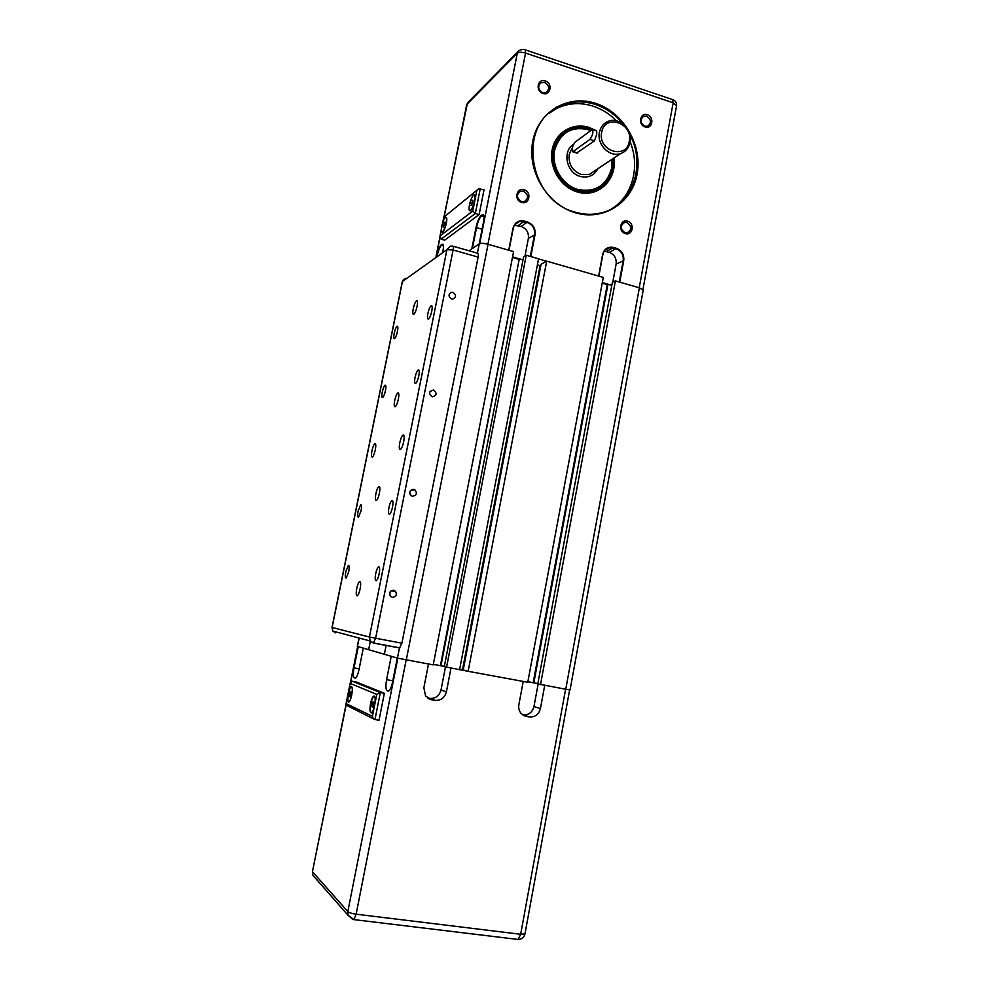 <?xml version="1.0" encoding="UTF-8"?>
<svg xmlns="http://www.w3.org/2000/svg" width="989" height="989" viewBox="0 0 989 989"><rect width="100%" height="100%" fill="white"/><g stroke="black" fill="none" stroke-linecap="round" stroke-linejoin="round"><path stroke-width="1.48" d="M358.995 638.016L357.313 646.361L368.65 649.686L370.356 641.181L368.65 649.686L397.442 658.105L433.207 664.892L513.588 251.602L488.059 244.258L406.281 659.935M386.13 645.335L384.35 654.285L386.13 645.335M565.757 689.246L570.06 689.914L643.209 290.173L639.376 287.799L565.757 689.246L537.793 683.894L612.376 282.273L615.393 280.901L540.513 684.611M527.866 681.705L537.843 683.597L527.854 681.767M468.143 671.308L527.767 682.262L603.29 277.415L546.707 261.133L468.143 671.308L463.211 669.949L541.094 264.261L546.707 261.133M459.675 669.145L463.235 669.862M446.546 667.34L526.235 255.249L523.614 256.781L444.284 666.697L468.02 671.271M433.318 664.311L444.333 666.388L433.306 664.373M469.046 250.773L479.245 243.863C480.988 243.071 483.93 243.207 488.059 244.258M512.438 257.461L519.188 259.402L440.426 665.622M519.188 259.402L440.958 665.77M519.806 259.031L523.008 259.959M526.235 255.249L538.572 258.797L459.564 669.726M537.41 264.854L540.093 265.621L462.506 669.664M540.093 265.621L540.921 265.163M602.214 283.163L607.271 284.609L533.182 682.682M607.271 284.609L607.975 284.288L533.825 682.855M607.975 284.288L611.795 285.376M615.393 280.901L639.376 287.799M370.566 703.55C371.444 699.483 372.482 697.01 373.681 696.132C375.288 696.083 375.597 699.161 374.608 705.355C373.731 709.434 372.692 711.907 371.493 712.785C369.874 712.822 369.565 709.743 370.566 703.55M374.275 696.095L374.003 696.182C372.804 697.06 371.765 699.532 370.887 703.599C369.997 708.68 370.109 711.771 371.221 712.884M350.205 683.424L376.772 694.414L372.42 716.32L346.15 703.649L348.177 693.524C349.018 689.667 349.97 687.33 351.046 686.539C352.43 686.539 352.653 689.395 351.701 695.106C350.86 698.976 349.908 701.312 348.833 702.103C347.448 702.091 347.226 699.223 348.177 693.524L350.242 682.88L352.393 681.285L356.139 681.94L384.362 693.277L380.32 692.56L352.393 681.285M351.552 686.527L351.355 686.589C350.279 687.38 349.315 689.716 348.474 693.586C347.646 698.283 347.695 701.152 348.635 702.178M538.152 683.992L533.961 706.566C532.317 712.439 528.658 715.183 523.02 714.812L522.476 714.713M544.716 685.377L540.427 708.569L533.961 706.566M523.02 714.812L529.35 716.914L526.272 716.382L521.339 713.687C519.138 711.19 518.31 708.211 518.866 704.737L523.218 681.433M445.458 667.031L441.02 690.013C439.264 696.009 435.444 698.79 429.535 698.395L427.607 698.049M450.984 668.156L446.41 691.843L441.02 690.013M429.535 698.395L434.789 700.336L431.563 699.767L425.591 696.009L423.848 687.825L428.484 664.015M388.269 691.113L388.689 691.002C390.21 689.914 391.508 686.861 392.596 681.841L397.294 658.068M387.985 691.064L388.677 691.002M392.806 680.778L386.6 679.678C385.537 685.822 385.722 689.518 387.132 690.73M355.199 678.194L355.508 678.108C356.806 677.168 357.969 674.362 358.982 669.701L363.297 648.129M359.155 668.836L354.025 667.909C353.036 673.497 353.122 676.822 354.285 677.873M354.025 667.909L358.29 646.658M386.6 679.678L391.224 656.288M529.35 716.914C535.061 717.297 538.758 714.515 540.427 708.569M434.789 700.336C440.773 700.744 444.642 697.913 446.41 691.843M351.008 692.152L350.069 696.849L349.624 694.093L350.403 691.892L351.008 692.152M349.624 694.093L350.872 694.315M349.463 696.577L350.131 696.689M373.743 702.141L372.742 707.172L372.049 706.863L372.198 704.193L373.038 701.831L373.743 702.141M372.198 704.193L373.619 704.44M372.049 706.863L372.816 706.987M376.772 694.414L380.32 692.56L374.967 719.559L347.473 705.812M372.42 716.32L373.113 718.298M346.15 703.649L346.051 705.132M384.362 693.277L379.022 720.239L374.967 719.559M597.789 188.751L593.289 191.483M612.883 158.735C613.86 175.337 607.234 186.278 593.004 191.557C587.738 193.028 582.348 192.929 576.822 191.273C549.216 184.3 543.146 139.14 568.514 129.398C574.955 126.604 581.705 126.308 588.752 128.508L591.83 129.683M595.761 130.449L589.209 127.507C572.878 122.055 555.385 132.439 552.146 149.821C548.672 167.141 560.429 186.921 576.983 191.841C597.344 198.777 617.47 180.06 613.885 158.067M603.611 184.609L598.592 189.258M575.19 212.709C603.29 221.338 631.983 202.992 637.101 174.101C642.615 145.334 623.651 112.474 595.934 103.474C568.316 94.042 538.362 111.448 532.787 141.143C526.778 170.701 547.016 204.513 575.19 212.709M629.832 134.529C646.942 165.571 631.736 206.812 600.236 213.117C591.978 214.984 583.584 214.65 575.029 212.116C528.756 200.73 516.802 125.38 558.377 106.936C570.084 101.175 582.447 100.359 595.477 104.488C606.245 108.147 615.393 114.625 622.922 123.909M611.795 208.741C632.391 196.341 640.402 166.721 630.166 141.946M616.394 120.794C609.657 113.995 601.942 109.136 593.264 106.219C580.271 102.114 567.958 102.93 556.288 108.679L548.957 113.389M542.874 93.374C550.552 96.205 553.074 83.224 545.298 80.962C537.62 78.094 535.074 91.124 542.874 93.374M544.679 82.421C549.303 85.388 549.884 88.701 546.435 92.348L542.677 92.657C538.09 89.739 537.472 86.451 540.822 82.779L544.679 82.421M625.32 233.54C632.713 236.074 635.099 223.143 627.607 221.19C620.214 218.618 617.791 231.599 625.32 233.54M626.939 222.513C631.971 226.283 632.045 229.72 627.15 232.848L625.048 232.712C620.041 229.015 619.942 225.579 624.739 222.401L626.939 222.513M521.66 202.411C529.449 205.069 532.008 191.854 524.121 189.777C516.332 187.082 513.736 200.359 521.66 202.411M523.515 191.161C528.596 194.66 528.855 198.146 524.306 201.608L521.475 201.595C516.431 198.171 516.122 194.709 520.548 191.186L523.515 191.161M645.075 126.951C652.381 129.646 654.718 116.949 647.325 114.811C640.031 112.078 637.658 124.824 645.075 126.951M646.658 116.208C651.318 119.471 651.677 122.797 647.746 126.184L644.803 126.221C640.155 122.995 639.772 119.681 643.629 116.269L646.658 116.208M591.286 130.091C583.634 126.988 576.228 126.951 569.058 130.004C560.775 133.96 555.583 140.759 553.494 150.402C548.178 173.199 572.408 197.652 592.967 190.679C603.203 187.304 609.545 180.035 612.006 168.859L612.364 159.081M560.639 106.725L556.115 107.146M599.408 132.353C596.602 144.555 609.756 157.659 620.598 153.579C625.703 151.737 628.868 147.967 630.104 142.28C632.997 129.72 618.978 116.405 608.012 121.412C603.426 123.415 600.558 127.062 599.408 132.353M576.661 152.998L594.488 140.846L596.713 134.319L596.738 130.968L592.671 129.646M601.646 132.353C604.576 113.401 633.479 122.933 629.288 141.303C626.544 160.193 597.467 150.958 601.646 132.353M612.006 159.328L611.61 168.414C606.492 185.784 595.155 192.793 577.576 189.431C562.209 184.856 551.306 166.486 554.532 150.415C560.33 131.908 572.446 125.232 590.89 130.387M474.448 200.891C473.175 206.367 471.704 209.656 470.022 210.768C468.934 210.781 468.749 208.79 469.466 204.785C470.727 199.333 472.21 196.045 473.892 194.92C474.98 194.895 475.165 196.898 474.448 200.891M474.337 194.981C475.301 195.204 475.437 197.207 474.757 200.977C473.484 206.454 472 209.742 470.331 210.867L469.874 210.793M446.101 223.02C444.914 228.088 443.591 231.129 442.132 232.143C441.168 232.143 441.02 230.239 441.712 226.432C442.887 221.375 444.209 218.334 445.68 217.308C446.645 217.308 446.781 219.212 446.101 223.02M446.064 217.37C446.941 217.555 447.04 219.459 446.385 223.094C445.198 228.175 443.876 231.216 442.417 232.23L442.021 232.168M611.808 285.314L602.326 282.594M546.558 261.22L538.548 258.908M523.02 259.884L512.562 256.893M508.989 250.279L513.266 228.36C514.095 224.775 516.184 222.488 519.534 221.487L527.273 222.488C532.663 224.688 535.086 228.719 534.517 234.603L530.314 256.423M524.986 255.978L528.373 238.423C528.93 232.613 526.544 228.62 521.203 226.456L514.441 225.294M598.84 276.129L602.857 254.643C603.772 250.736 606.059 248.424 609.719 247.683L616.234 248.795C621.389 250.922 623.713 254.853 623.206 260.614L619.238 282.001M612.784 282.088L616.135 264.038C616.654 258.352 614.354 254.457 609.236 252.368L604.254 251.181M442.862 222.204L443.876 217.16L478.651 188.837L484.029 189.801L479.121 214.613L444.691 240.154L441.156 239.14L475.326 213.5L480.246 188.664M443.876 217.16L477.403 189.826M476.76 190.914L472.754 211.077L475.326 213.5L479.121 214.613M472.754 211.077L440.117 235.889L441.156 239.14M444.704 222.265L443.084 227.198L444.704 222.265M443.95 222.859L444.679 223.069M443.134 225.319L444.16 225.616M472.841 200.198L471.048 205.502L472.841 200.198M471.976 200.878L472.829 201.126M471.085 203.524L472.235 203.87M575.005 142.206C572.272 146.347 571.543 149.537 572.804 151.774L589.938 139.387C592.819 135.122 593.585 131.821 592.238 129.51L575.005 142.206M557.944 137.941L562.086 134.603M437.225 255.508C438.411 250.341 439.821 246.953 441.44 245.359L442.652 244.543M442.899 251.441L442.924 251.293C443.665 247.349 443.641 244.963 442.874 244.159L441.156 244.901C439.437 246.632 437.954 250.254 436.718 255.743L436.681 255.891M561.925 133.626L568.007 130.499M472.371 248.523L476.525 227.544C477.823 221.759 479.467 217.901 481.445 215.948L483.757 215.256M530.809 256.559L535.049 234.616C535.63 228.496 533.108 224.293 527.483 222.006L524.454 221.103C518.582 219.991 514.774 222.34 513.019 228.162L508.729 250.205M619.744 282.149L623.725 260.639C624.269 254.643 621.846 250.538 616.468 248.326L613.563 247.473C607.938 246.422 604.304 248.746 602.647 254.457L598.605 276.067M479.195 243.9L483.485 222.154C484.251 218.025 484.19 215.491 483.324 214.551L481.149 215.454C479.084 217.481 477.378 221.499 476.018 227.519L471.778 248.919M593.289 190.58L592.114 191.804M595.057 190.556L595.675 189.727M452.962 292.348C456.485 294.994 456.399 297.256 452.678 299.135L451.639 299.024C448.128 296.428 448.202 294.166 451.849 292.237L452.962 292.348M433.541 390.037L433.565 390.049C437.323 393.375 436.866 395.625 432.193 396.824L432.082 396.799C428.41 393.437 428.892 391.187 433.541 390.037L430.03 391.434M413.785 489.345L414.898 489.802C417.457 493.375 416.629 495.526 412.413 496.243L411.239 495.736C408.766 492.151 409.607 490.012 413.785 489.345M409.755 492.089L410.101 494.426M393.709 590.285L395.563 591.348C397.182 594.884 396.107 596.862 392.324 597.307L390.42 596.194C388.862 592.671 389.963 590.693 393.709 590.285M390.185 591.793L389.765 595.069M431.76 311.201C430.771 315.553 429.634 318.186 428.361 319.113C427.359 319.163 427.199 317.296 427.878 313.501C428.867 309.149 430.005 306.516 431.291 305.589C432.28 305.539 432.44 307.406 431.76 311.201M397.467 331.439C396.552 335.395 395.563 337.781 394.487 338.584C393.659 338.609 393.56 336.866 394.203 333.355C395.106 329.399 396.094 327.013 397.17 326.209C397.998 326.185 398.097 327.928 397.467 331.439M385.45 390.643C384.585 394.475 383.633 396.774 382.595 397.553C381.717 397.578 381.618 395.748 382.286 392.052C383.151 388.232 384.103 385.92 385.141 385.141C386.007 385.117 386.118 386.946 385.45 390.643M418.817 375.82C417.877 380.011 416.789 382.545 415.553 383.435C414.502 383.497 414.329 381.519 415.034 377.501C415.986 373.31 417.074 370.776 418.31 369.886C419.348 369.812 419.521 371.79 418.817 375.82M392.509 507.147C391.656 511.029 390.655 513.39 389.53 514.218C388.368 514.292 388.17 512.079 388.949 507.567C389.802 503.698 390.791 501.349 391.928 500.508C393.09 500.422 393.276 502.635 392.509 507.147M361.072 510.831L358.438 517.284C357.486 517.309 357.363 515.269 358.092 511.177L360.725 504.724C361.677 504.687 361.789 506.727 361.072 510.831M348.697 571.815L346.175 578.058C345.186 578.071 345.062 575.932 345.816 571.617L348.338 565.387C349.327 565.362 349.451 567.513 348.697 571.815M379.146 573.904C378.317 577.625 377.378 579.9 376.302 580.704C375.091 580.778 374.88 578.429 375.684 573.669C376.5 569.936 377.452 567.674 378.527 566.858C379.739 566.784 379.949 569.132 379.146 573.904M417.086 306.33C416.06 310.83 414.91 313.55 413.637 314.477C412.673 314.514 412.549 312.598 413.241 308.729C414.267 304.241 415.417 301.534 416.69 300.594C417.642 300.557 417.778 302.473 417.086 306.33M398.394 399.049C397.43 403.314 396.342 405.886 395.143 406.776C394.104 406.825 393.956 404.748 394.698 400.557C395.662 396.292 396.737 393.721 397.949 392.831C398.987 392.781 399.123 394.858 398.394 399.049M379.405 493.214C378.503 497.257 377.489 499.692 376.364 500.545C375.239 500.595 375.078 498.332 375.882 493.783C376.772 489.765 377.786 487.317 378.911 486.477C380.036 486.415 380.196 488.665 379.405 493.214M360.12 588.863C359.279 592.683 358.327 594.995 357.276 595.798C356.089 595.848 355.916 593.4 356.757 588.467C357.598 584.66 358.537 582.348 359.6 581.544C360.787 581.495 360.96 583.93 360.12 588.863M403.673 441.724C402.708 446.027 401.596 448.635 400.347 449.562C399.173 449.636 398.975 447.399 399.766 442.837C400.73 438.547 401.843 435.939 403.092 435.012C404.266 434.925 404.464 437.163 403.673 441.724M375.301 449.871C374.398 453.864 373.409 456.275 372.334 457.091C371.332 457.116 371.209 455.027 371.963 450.823C372.853 446.843 373.842 444.432 374.93 443.616C375.919 443.579 376.043 445.668 375.301 449.871M373.385 643.06L399.568 647.943L401.905 643.184L478.107 257.091C478.552 254.494 478.416 253.209 477.675 253.233L453.123 246.236M403.623 441.935L403.277 443.455M359.168 638.066L357.499 646.423M479.245 243.863L477.415 253.159M399.469 647.82L397.442 658.105M526.272 716.382L523.836 715.566M431.563 699.767L428.435 698.605M352.85 919.449L348.029 915.27L347.819 911.598L312.586 871.853L312.771 875.129L315.676 878.442M517.148 939.34L518.149 939.463L520.659 934.284L356.139 914.182L353.914 919.609L353.172 919.523M406.158 659.91L356.139 914.182C351.948 913.576 349.166 912.711 347.819 911.598L397.838 658.217M346.076 705.169L312.462 871.569L312.771 875.129L348.029 915.27L353.914 919.609L518.149 939.463C521.759 939.34 524.046 937.485 524.974 933.876L520.659 934.284L565.609 689.222M312.462 871.569L345.965 704.823M357.857 646.534L350.774 681.804M595.242 170.516L589.395 174.423L580.976 174.398C572.235 170.689 568.304 164.026 569.194 154.408L572.371 147.633M573.521 144.332C562.049 151.255 566.45 172.815 580.061 176.363C588.022 178.28 593.981 175.733 597.937 168.711M528.373 238.423L535.049 234.616M616.135 264.038L623.725 260.639M440.117 235.889L441.279 230.116M483.72 215.169L482.953 214.947M594.488 140.846L589.938 139.387M573.212 151.589L577.65 152.986M466.462 105.019L468.205 102.151L517.989 51.626M442.021 244.271L443.319 245.012M443.443 245.927L441.156 244.901M479.702 243.653L517.284 53.282C519.002 52.034 521.759 51.96 525.555 53.06L525.233 49.833C523.589 49.104 521.475 49.388 518.904 50.699L517.284 53.282L466.734 104.5L444.296 216.208M487.948 244.234L525.555 53.06L673.15 102.782L676.575 105.724L642.937 289.493M639.228 287.75L673.15 102.782L672.446 99.543L525.53 49.932M476.018 227.519L482.1 229.164M482.175 214.687L483.856 215.602M484.004 216.702L481.149 215.454M606.368 251.527L613.563 247.473M616.468 248.326L609.236 252.368M518.199 225.579L524.454 221.103M527.483 222.006L521.203 226.456M568.045 129.757L567.056 130.103M436.26 256.2L439.944 237.855M593.116 190.63L591.966 191.829L593.103 190.63M592.745 190.815L592.139 191.656M399.877 647.894L373.632 643.011L370.207 640.996L369.416 637.003L375.622 638.251L373.335 643.048L370.207 640.996L332.823 631.069L332.007 627.471L332.823 631.069L335.642 632.898L335.222 631.699M405.465 278.305L402.3 281.717M332.119 627.508L402.449 281.482L446.917 249.698L450.242 246.162L452.752 246.137C453.444 246.1 453.568 247.386 453.098 249.982L446.917 249.698L369.416 637.003L332.119 627.508M401.905 643.184L375.622 638.251L453.098 249.982L478.107 257.091M345.977 704.106L350.242 682.88M569.639 689.902L524.974 933.876M357.684 646.485L350.526 682.126M540.822 82.779L539.549 83.929M624.739 222.401L622.477 223.638M520.548 191.186L518.36 192.781M643.629 116.269L642.121 117.332M592.967 190.679L590.705 192.113M620.598 153.579L595.217 170.528M439.932 236.482L441.279 229.745M442.701 222.686L443.876 216.814M577.205 153.159L572.804 151.774M444.086 216.381L467.5 102.831M672.854 99.691C675.499 100.668 676.736 102.683 676.575 105.724M556.288 108.679L558.377 106.936M566.091 131.277L568.514 129.398M609.719 247.683L605.181 250.032M519.534 221.487L514.96 224.528M557.957 137.928L562.123 134.578M436.062 256.336L439.87 237.397M414.898 489.802L410.484 490.495M395.563 591.348L391.1 590.841M403.71 435.16L403.092 435.012M379.158 566.994L378.527 566.858M449.488 293.671L451.849 292.237M403.5 279.442L402.3 281.667L332.007 627.471"/></g></svg>
